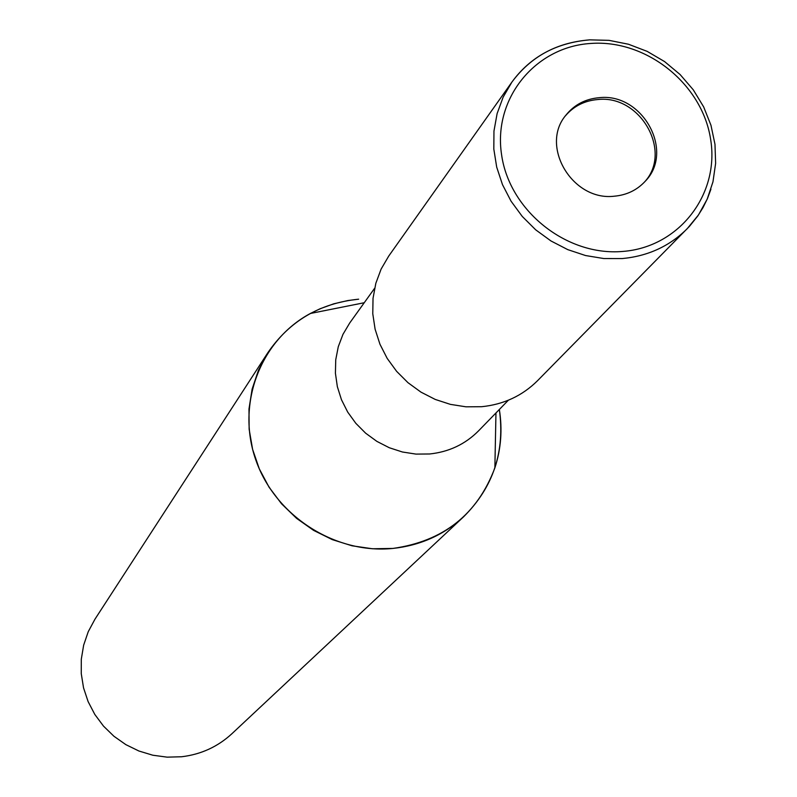 <?xml version="1.0" encoding="UTF-8"?>
<svg xmlns="http://www.w3.org/2000/svg" width="797" height="797" viewBox="0 0 797 797"><rect width="100%" height="100%" fill="white"/><g stroke="black" fill="none" stroke-linecap="round" stroke-linejoin="round"><path stroke-width="1.2" d="M644.384 182.164C672.917 151.848 640.419 94.524 597.76 99.535C584.46 100.681 573.651 106.16 565.312 115.973M374.6 288.295L349.684 323.034L342.969 334.351L338.277 346.715L335.736 359.796L335.417 373.245L337.35 386.675L341.475 399.735L347.691 412.069L355.821 423.317L365.644 433.189L376.901 441.399L389.265 447.725L402.405 451.999L415.964 454.101L429.553 453.981C448.88 451.969 465.209 444.268 478.529 430.878L508.347 400.233M267.782 352.792C289.52 321.052 319.806 303.179 358.65 299.184L347.811 300.559L333.674 303.846L320.085 308.758L310.362 313.48C260.39 340.309 236.171 403.7 255.678 459.57C274.816 515.529 334.83 554.343 392.881 548.436C420.308 545.487 443.899 534.926 463.655 516.745C493.253 487.316 505.149 451.56 499.34 409.489C502.538 429.483 501.044 448.96 494.867 467.899C477.333 514.444 443.341 541.293 392.881 548.436L372.468 548.764L352.095 545.806L332.309 539.629L313.629 530.394L296.564 518.349L281.56 503.804L269.027 487.156L259.294 468.845L252.609 449.359L249.142 429.234L248.983 408.981L252.111 389.155L258.437 370.266L267.782 352.792L94.982 619.159L88.258 631.662L83.655 645.142L81.294 659.249L81.254 673.604L83.536 687.831L88.098 701.559L94.803 714.431L103.49 726.107L113.931 736.259L125.846 744.637L138.917 751.013L152.805 755.217L167.141 757.15L181.547 756.761C200.924 754.46 217.711 746.789 231.887 733.748L463.655 516.745M614.318 196.201C626.741 195.076 637.022 190.114 645.172 181.317C674.939 151.33 642.502 92.582 599.224 97.692C585.466 98.888 574.388 104.676 566.009 115.057C539.459 145.841 572.376 201.382 614.318 196.201M588.644 39.98C556.266 42.749 530.692 56.776 511.923 82.061L388.727 256.076L381.115 269.087L375.835 283.294L373.026 298.327L372.777 313.769L375.108 329.211L379.95 344.224L387.183 358.391L396.617 371.332L407.984 382.69L420.985 392.144L435.252 399.436L450.385 404.368L465.996 406.819L481.627 406.709C503.684 404.477 522.334 395.8 537.567 380.667L689.465 226.338L697.764 215.987L703.034 207.549L707.437 198.592L710.924 189.218M622.098 258.577C647.871 256.186 669.56 246.233 687.173 228.739L698.491 214.921L707.178 199.17L712.966 181.836L715.626 163.365L714.979 144.297L710.964 125.268L703.661 106.898L693.26 89.792L680.09 74.519L664.559 61.568L647.154 51.367L628.454 44.233L609.067 40.358L589.631 39.85C556.186 42.789 530.294 56.856 511.923 82.061L503.156 97.114L497.109 113.612L493.961 131.087L493.821 149.079L496.69 167.101L502.499 184.665L511.106 201.262L522.274 216.455L535.694 229.825L551.006 240.983L567.773 249.63L585.546 255.538L603.817 258.547L622.098 258.577M622.776 251.434C679.104 247.249 719.86 194.289 710.595 139.126C702.147 83.904 646.447 39.352 590.916 43.446C535.275 46.724 492.964 98.509 501.562 154.578C509.313 210.697 566.577 256.435 622.776 251.434M364.249 302.73L310.362 313.48M495.963 412.966L494.867 467.899"/></g></svg>
